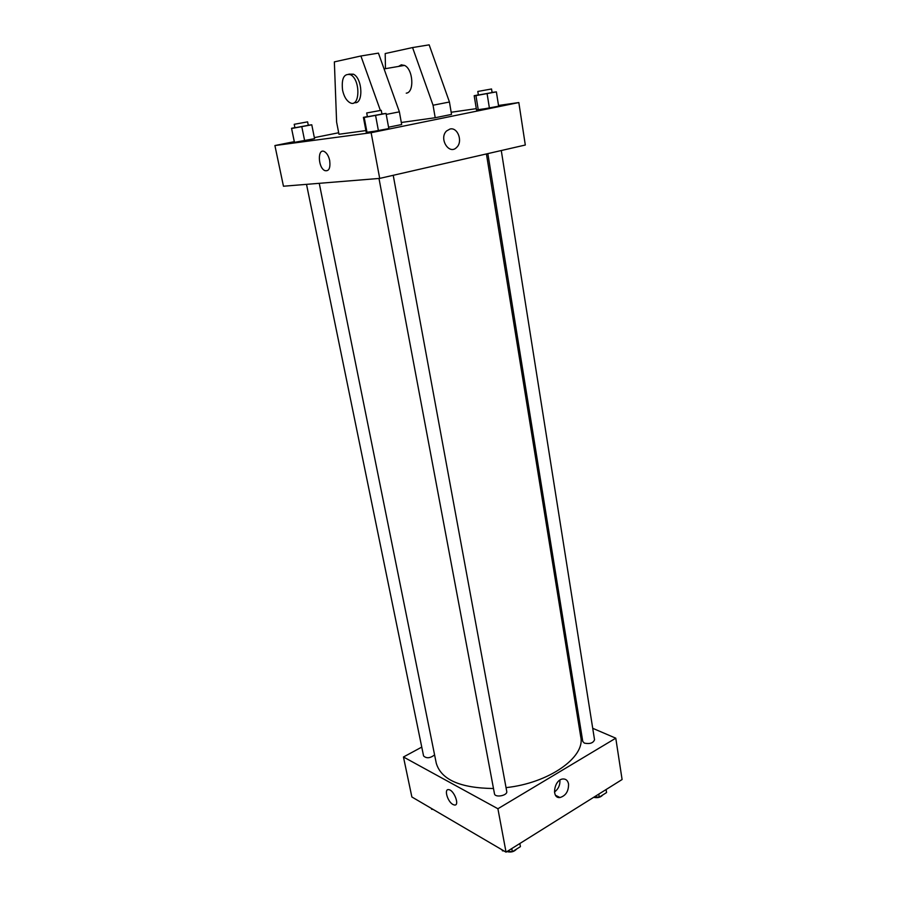 <?xml version="1.0" encoding="UTF-8"?>
<svg xmlns="http://www.w3.org/2000/svg" width="897" height="897" viewBox="0 0 897 897"><rect width="100%" height="100%" fill="white"/><g stroke="black" fill="none" stroke-linecap="round" stroke-linejoin="round"><path stroke-width="1.35" d="M592.715 728.297L615.779 738.186L622.092 779.527L506.043 852.15L411.869 796.973L403.459 756.99L421.758 747.1M319.254 183.313L436.267 763.224C441.122 779.65 460.195 788.082 493.496 788.519M506.031 787.622C548.998 783.137 585.506 757.057 580.763 736.964L486.421 153.936M615.779 738.186L497.902 808.746L403.459 756.99M578.363 722.141L579.742 722.724M378.994 178.458L494.471 793.744C494.953 798.027 507.825 795.594 506.738 791.423L393.222 175.307M306.516 184.356L423.575 755.958C426.49 758.638 430.156 758.279 434.585 754.904M501.277 150.528L594.532 739.756C593.231 743.086 589.834 744.207 584.351 743.12L582.77 741.449L487.845 153.611M497.902 808.746L506.043 852.15M568.552 784C568.664 791.244 565.805 795.762 559.975 797.534C551.016 798.711 554.133 779.403 562.98 778.977C565.962 778.865 567.812 780.536 568.552 784M452.951 804.486C447.502 801.716 443.768 788.564 448.747 789.652C454.196 790.089 460.06 806.168 454.353 805.001L452.951 804.486C447.502 801.716 443.768 788.564 448.758 789.652C454.196 790.078 460.071 806.156 454.364 805.001L452.951 804.486M559.919 780.121C560.177 785.122 558.349 789.091 554.458 792.04M498.508 105.465L518.825 102.55L525.306 145.022L379.7 178.402L283.463 186.228L274.908 145.549L294.283 141.659M314.354 137.633L338.674 132.745M329.692 160.574C330.556 168.21 328.919 171.551 324.781 170.587C317.818 167.515 317.426 147.579 324.479 151.638C326.945 153.14 328.683 156.123 329.692 160.574C330.556 168.21 328.919 171.551 324.792 170.587L324.792 170.587C317.818 167.515 317.426 147.579 324.479 151.638M518.825 102.55L371.134 132.711L379.7 178.402M371.134 132.711L274.908 145.549M449.991 129.033C457.784 126.903 463.11 141.715 456.674 147.388C449.15 155.484 438.555 138.497 446.549 130.973L449.991 129.033C457.784 126.903 463.11 141.715 456.663 147.388L456.663 147.388C449.15 155.484 438.555 138.497 446.549 130.973M451.157 112.26L476.296 108.649M308.276 125.188L311.775 124.795L314.555 138.654L304.632 140.65L294.485 142.354L291.536 128.293L294.9 127.632M381.909 113.93L386.046 113.459L388.816 128.596L378.422 130.727L366.234 132.364L367.052 132.61L364.204 117.473L363.397 117.361L367.378 116.588M492.083 92.413L496.377 91.875L498.631 106.194L489.403 108.077L476.498 109.916L478.269 109.95L475.948 95.62L474.188 95.71L478.359 94.903M388.569 127.206L401.677 124.537L399.389 111.833L378.433 53.125L360.897 55.995L334.357 61.882L336.61 122.104L338.976 134.258L365.898 130.581M401.307 122.485L435.202 117.731L451.527 114.412L449.442 102.011L429.17 44.85L412.564 47.563L385.194 53.551L385.463 68.677M406.24 93.165C414.582 92.559 413.203 69.08 404.491 65.403L401.217 64.876L398.56 66.423M435.202 117.731L433.049 105.229L412.564 47.563M401.71 64.808L401.721 65.873M354.27 102.606C363.498 105.061 362.825 78.488 353.407 74.182L348.911 74.126M380.373 110.421L360.897 55.995M342.553 90.092C341.353 78.387 344 73.251 350.48 74.686C360.863 79.598 360 108.694 349.819 102.606C346.332 100.509 343.91 96.338 342.553 90.092M386.226 114.424L399.389 111.833M433.049 105.229L449.442 102.011M606.092 789.528L606.574 792.567L599.274 797.153L594.464 796.816M598.781 794.103L599.274 797.153M593.646 797.321C597.649 798.173 600.698 797.377 602.795 794.933M504.024 850.961L502.398 850.816L502.107 849.851M519.845 843.505L520.428 846.645L512.344 851.724L507.433 851.275M502.23 849.919L502.398 850.816M511.761 848.573L512.344 851.724M506.917 851.601C510.931 852.621 514.172 851.769 516.627 849.033M431.592 809.273L431.412 808.421L431.592 809.273L433.06 809.386M496.377 91.875L475.948 95.62M477.798 91.46L478.381 95.037L492.105 92.559L491.534 88.982L477.798 91.46L491.534 88.982M474.188 95.71L476.498 109.916M498.631 106.194L478.269 109.95M487.105 93.68L489.403 108.077M386.046 113.459L364.204 117.473M366.705 112.966L367.411 116.745L381.943 114.098L381.247 110.32L366.705 112.966L381.247 110.32M363.397 117.361L366.234 132.364M388.816 128.596L367.052 132.61M375.596 115.511L378.422 130.727M311.775 124.795L291.637 128.484M294.216 124.302L294.934 127.766L308.299 125.322L307.604 121.857L294.216 124.302L307.604 121.857M291.536 128.293L294.362 142.04M314.555 138.654L294.485 142.354M301.807 126.724L304.632 140.65M555.557 795.303L559.975 797.534M384.062 68.912L404.491 65.403M350.48 74.686L353.407 74.182"/></g></svg>
